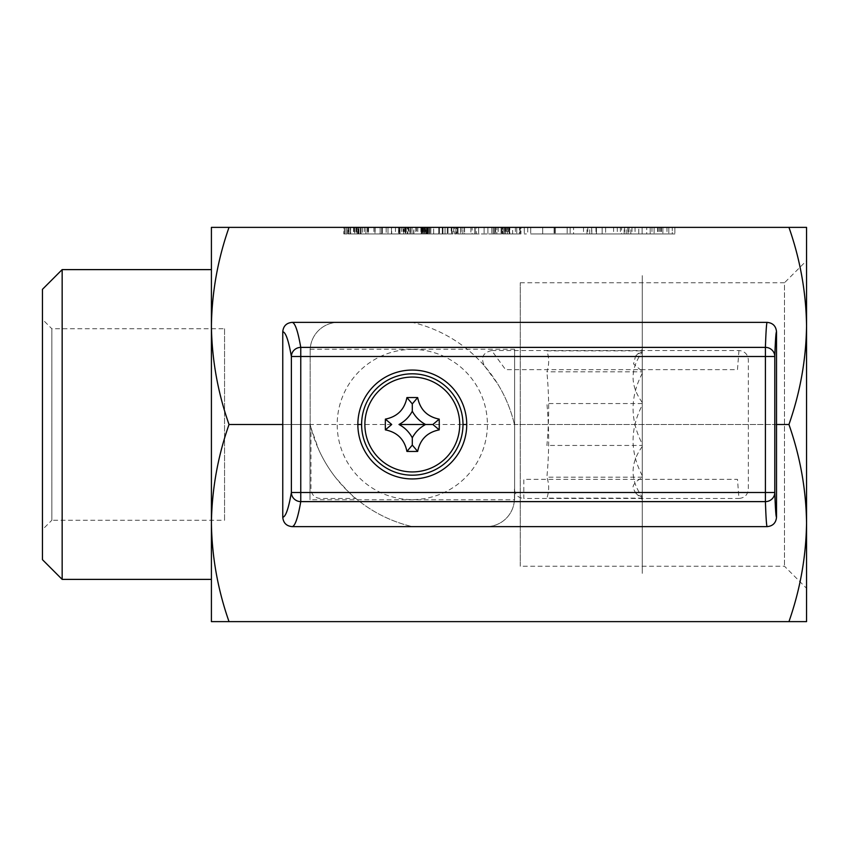 <?xml version="1.0" encoding="UTF-8"?>
<svg xmlns="http://www.w3.org/2000/svg" width="849" height="849" viewBox="0 0 849 849"><rect width="100%" height="100%" fill="white"/><g stroke="black" fill="none" stroke-linecap="round" stroke-linejoin="round"><path stroke-width="0.64" stroke-dasharray="4.25 3.18" d="M642.279 445.449L642.279 350.87L546.883 350.87C549.25 357.843 549.25 364.826 546.883 371.82L642.279 371.82L642.279 445.449L546.883 445.449C549.25 420.902 549.25 396.356 546.883 371.82M642.279 497.694L635.551 492.866L632.887 487.655C633.248 484.121 636.379 480.778 642.279 477.616M642.279 373.348C630.022 396.685 630.022 420.202 642.279 443.91M642.279 350.87L642.279 371.82M642.279 351.306L635.551 356.134L633.556 363.934L642.279 371.384M642.279 446.542C630.022 463.236 630.022 480.067 642.279 497.026M642.279 475.652C630.022 452.315 630.022 428.798 642.279 405.09M642.279 402.458C630.022 385.764 630.022 368.933 642.279 351.974M642.279 573.372L642.279 275.628L642.279 573.372M642.279 477.18L546.883 477.18C549.25 484.153 549.25 491.136 546.883 498.13L642.279 498.13M642.279 403.551L546.883 403.551C549.25 428.098 549.25 452.644 546.883 477.18M357.853 424.5A54.442 54.442 0 0 1 412.296 370.058A54.442 54.442 0 0 1 466.738 424.5A54.442 54.442 0 0 1 412.296 478.942A54.442 54.442 0 0 1 357.853 424.5L229.018 424.5C217.747 456.677 211.879 489.533 211.412 523.058L211.412 621.627M738.959 350.531L737.484 369.633L505.558 369.633L491.677 350.531L738.959 350.531C744.669 351.093 747.799 354.224 748.351 359.923L748.351 489.077C747.789 494.787 744.658 497.917 738.959 498.469L737.484 479.367L523.812 479.367L523.812 498.469L738.959 498.469M491.677 350.531C482.773 352.717 480.407 357.896 484.588 366.068A137.05 137.05 0 0 0 412.296 322.365L338.327 322.365A28.166 28.166 0 0 0 310.172 350.531L310.172 424.5A137.05 137.05 0 0 0 412.296 526.635L486.265 526.635A28.166 28.166 0 0 0 514.43 498.469L514.43 489.077C514.982 494.776 518.113 497.907 523.812 498.469M486.265 526.635A28.166 28.166 0 0 0 514.43 498.469L514.43 489.077M484.588 366.068L497.578 383.737A137.05 137.05 0 0 1 514.43 424.5A137.05 137.05 0 0 0 412.296 322.365M338.327 322.365A28.166 28.166 0 0 0 310.172 350.531L310.172 424.5A137.05 137.05 0 0 0 310.946 427.652L310.946 489.088C311.498 494.787 314.629 497.907 320.338 498.469L355.837 498.469A137.05 137.05 0 0 0 412.296 526.635M355.837 498.469C354.277 498.076 347.559 491.157 335.695 477.7A137.05 137.05 0 0 1 318.736 449.694L310.946 427.652M462.992 424.5A50.685 50.685 0 0 1 412.296 475.185A50.685 50.685 0 0 1 361.61 424.5A50.685 50.685 0 0 1 412.296 373.815A50.685 50.685 0 0 1 462.992 424.5L432.884 424.5M42.45 529.638L42.45 319.362L42.45 529.638L51.842 520.246L51.842 328.754L42.45 319.362M42.45 289.329L42.45 559.671M51.842 328.754L51.842 520.246L224.56 520.246L224.56 328.754L51.842 328.754M224.56 328.754L224.56 520.246M62.157 269.611L62.157 579.389M211.412 269.611L211.412 579.389M211.412 227.373L211.412 325.942C211.889 359.541 217.758 392.397 229.018 424.5M211.412 523.058C211.889 556.668 217.758 589.524 229.018 621.627L806.55 621.627L806.55 325.942C806.072 292.332 800.204 259.476 788.944 227.373L229.018 227.373C217.747 259.55 211.879 292.406 211.412 325.942M776.517 424.5L514.611 424.5L514.611 499.753L309.981 499.753L309.981 424.5L282.759 424.5M309.981 424.5L309.981 499.753M412.296 349.406A75.094 75.094 0 0 1 487.39 424.5A75.094 75.094 0 0 1 412.296 499.594A75.094 75.094 0 0 1 337.202 424.5A75.094 75.094 0 0 1 412.296 349.406M309.981 349.247L514.611 349.247L514.611 499.753M514.611 349.247L514.611 424.5M788.944 621.627C800.225 589.45 806.094 556.594 806.55 523.058L806.55 227.373L788.944 227.373M520.246 282.759L784.487 282.759L784.487 566.241L784.487 282.759L806.55 260.696L806.55 588.304L784.487 566.241L520.246 566.241L520.246 282.759L520.246 566.241M806.55 523.058C806.072 489.459 800.204 456.603 788.944 424.5L466.738 424.5M391.707 424.5L361.61 424.5M788.944 424.5C800.225 392.323 806.094 359.467 806.55 325.942M358.129 227.373L344.269 227.373L358.129 227.373L358.129 233.942L368.53 233.942L344.269 233.942L358.129 233.942L358.129 227.373M391.463 227.373L374.993 227.373L391.463 227.373L391.463 233.942L374.993 233.942L391.463 233.942L391.463 227.373M424.585 227.373L399.423 227.373L424.585 227.373L424.585 233.942L413.643 233.942L413.643 227.373M442.955 227.373L430.825 227.373L442.955 227.373L442.955 233.942L451.615 233.942L430.825 233.942L442.955 233.942L442.955 227.373M464.583 227.373L461.113 227.373L464.583 227.373L464.583 233.942L461.113 233.942L478.613 233.942L457.314 233.942L464.583 233.942L464.583 227.373M512.605 227.373L491.815 227.373L512.605 227.373L512.605 233.942L491.815 233.942L512.605 233.942L512.605 227.373M527.738 227.373L524.268 227.373L527.738 227.373L527.738 233.942L524.268 233.942L527.738 233.942L527.738 227.373M573.595 227.373L554.1 227.373L573.595 227.373L573.595 233.942L554.1 233.942L573.595 233.942L573.595 227.373M605.624 227.373L583.528 227.373L605.624 227.373L605.624 233.942L583.528 233.942L605.624 233.942L605.624 227.373M629.003 227.373L530.699 227.373L674.881 227.373L530.699 227.373L654.123 227.373L629.003 227.373L629.003 233.942L642.109 233.942L530.699 233.942L674.881 233.942L530.699 233.942L629.003 233.942L629.003 227.373M458.014 227.373L440.79 227.373L458.014 227.373L458.014 233.942L457.335 233.942L458.014 233.942L458.014 227.373M462.875 233.942L462.875 227.373L472.108 227.373L462.875 227.373L462.875 233.942L472.108 233.942L472.108 227.373M433.669 227.373L428.066 227.373L433.669 227.373L433.669 233.942L428.066 233.942L433.669 233.942L433.669 227.373M361.058 227.373L343.834 227.373L361.058 227.373L361.058 233.942L360.379 233.942L361.058 233.942L361.058 227.373M365.919 227.373L375.152 227.373L365.919 227.373L365.919 233.942L375.152 233.942L365.919 233.942L365.919 227.373M380.14 233.942L380.14 227.373L380.14 233.942L399.996 233.942L399.996 227.373L380.14 227.373L399.996 227.373L399.996 233.942L381.647 233.942L381.647 227.373L381.647 233.942M407.361 227.373L423.577 227.373L403.731 227.373L407.361 227.373L407.361 233.942L407.371 227.373L416.647 227.373L407.371 227.373M509.57 233.942L509.57 227.373L509.57 233.942L520.936 233.942L520.936 227.373L501.09 227.373L520.936 227.373L520.936 233.942L501.09 233.942L501.77 233.942L501.77 227.373L501.77 233.942M493.227 233.942L493.227 227.373L494.723 227.373L474.878 227.373L493.227 227.373L493.227 233.942L474.878 233.942L474.835 227.373L457.314 227.373L478.613 227.373L474.835 227.373L474.878 233.942L474.878 227.373M496.824 227.373L520.182 227.373L493.386 227.373L496.824 227.373L496.824 233.942L520.182 233.942L493.386 233.942L496.824 233.942L496.824 227.373M487.888 227.373L484.11 227.373L487.888 227.373L487.888 233.942L484.11 233.942L487.888 233.942L487.888 227.373M451.817 227.373L448.039 227.373L451.817 227.373L451.817 233.942L448.039 233.942L451.817 233.942L451.817 227.373M427.769 227.373L442.541 227.373L427.769 227.373L427.769 233.942L421.921 233.942L427.769 233.942M391.686 227.373L415.745 227.373L391.686 227.373L391.686 233.942L415.745 233.942L391.686 233.942M386.189 227.373L367.988 227.373L386.189 227.373L386.189 233.942L367.988 233.942L386.189 233.942L386.189 227.373M362.491 227.373L344.28 227.373L362.491 227.373L362.491 233.942L344.28 233.942L362.491 233.942L362.491 227.373M661.435 227.373L661.435 233.942L672.281 233.942L672.281 227.373L646.715 227.373L672.281 227.373L672.281 233.942L646.715 233.942L646.715 227.373L646.715 233.942M638.756 227.373L613.594 227.373L638.756 227.373L638.756 233.942L613.594 233.942L638.756 233.942M627.804 227.373L627.804 233.942M624.535 227.373L624.535 233.942M613.594 227.373L613.594 233.942M617.287 227.373L617.287 233.942M620.375 227.373L620.375 233.942M631.964 227.373L631.964 233.942M635.052 227.373L635.052 233.942M621.532 233.942L630.807 233.942L621.532 233.942L621.532 227.373L630.807 227.373L621.532 227.373M630.807 233.942L630.807 227.373M626.169 233.942L626.169 227.373M668.81 227.373L668.81 233.942L668.81 227.373M657.625 227.373L657.625 233.942L661.435 233.942M650.185 233.942L650.185 227.373L650.185 233.942L657.625 233.942M651.958 227.373L651.958 233.942M659.503 227.373L659.503 233.942M666.985 227.373L666.985 233.942M382.411 227.373L382.411 233.942L382.411 227.373M367.988 227.373L367.988 233.942L367.988 227.373M395.475 227.373L395.475 233.942M398.563 227.373L398.563 233.942M408.868 227.373L408.868 233.942M411.956 227.373L411.956 233.942M415.745 227.373L415.745 233.942M405.78 227.373L405.78 233.942M407.838 233.942L399.253 233.942L407.838 233.942L407.838 227.373L403.71 227.373L403.71 233.942M403.71 227.373L399.253 227.373L399.253 233.942M399.253 227.373L407.838 227.373M401.651 227.373L401.651 233.942M425.699 227.373L428.108 227.373L425.699 227.373L425.699 233.942L425.36 227.373L425.699 233.942M424.33 227.373L424.33 233.942L424.33 227.373M422.951 227.373L422.951 233.942M422.611 227.373L422.611 233.942L422.611 227.373M438.763 233.942L427.418 233.942L438.763 233.942L428.108 233.942L438.763 233.942L438.763 227.373L429.827 227.373L429.827 233.942L429.827 227.373L438.763 227.373L438.763 233.942L438.763 227.373L428.108 227.373L428.108 233.942L428.108 227.373L429.827 227.373L429.827 233.942L429.827 227.373L438.763 227.373L438.763 233.942M442.541 233.942L429.488 233.942L442.541 233.942L442.541 227.373L442.541 233.942M421.242 233.942L421.921 233.942L421.242 233.942L421.242 227.373L421.242 233.942M426.739 227.373L426.739 233.942L426.389 227.373L426.389 233.942L426.389 227.373L427.418 227.373L427.418 233.942L427.418 227.373L426.739 227.373L426.739 233.942M428.448 227.373L428.448 233.942L428.448 227.373L427.418 227.373L429.827 227.373L428.448 227.373M425.02 227.373L425.02 233.942M423.301 227.373L423.301 233.942M421.921 227.373L421.921 233.942L421.921 227.373M424.67 227.373L424.67 233.942M429.488 227.373L429.488 233.942L429.488 227.373M448.039 227.373L448.039 233.942L448.039 227.373M478.613 227.373L478.613 233.942L478.613 227.373M460.742 227.373L460.742 233.942L460.742 227.373M457.314 227.373L457.314 233.942L457.314 227.373M461.092 227.373L461.113 233.942M475.175 227.373L475.175 233.942L475.175 227.373M484.11 227.373L484.11 233.942L484.11 227.373M505.07 227.373L505.07 233.942M508.498 227.373L508.498 233.942M516.744 227.373L516.744 233.942L516.744 227.373M520.182 227.373L520.182 233.942L520.182 227.373M515.375 227.373L515.375 233.942M506.789 227.373L506.789 233.942M498.193 227.373L498.193 233.942M493.386 227.373L493.386 233.942L493.386 227.373M494.723 233.942L494.723 227.373L494.723 233.942L476.385 233.942L476.385 227.373M503.149 227.373L503.149 233.942L503.149 227.373M504.539 227.373L504.539 233.942L504.539 227.373M501.09 227.373L501.09 233.942L501.09 227.373M506.673 227.373L506.673 233.942M404.421 227.373L404.421 233.942L403.731 233.942L403.731 227.373M423.577 233.942L423.577 227.373L423.577 233.942L410.247 233.942L410.247 227.373L410.247 233.942L407.361 233.942L412.009 233.942L412.009 227.373M410.247 233.942L422.08 233.942L410.513 233.942L422.08 233.942L422.08 227.373L422.08 233.942L422.08 227.373L410.513 227.373L410.513 233.942L410.513 227.373L422.08 227.373M398.489 227.373L398.489 233.942L398.489 227.373M367.426 227.373L367.426 233.942M373.921 227.373L373.921 233.942M375.152 227.373L375.152 233.942M354.585 227.373L354.585 233.942L356.813 233.942L350.319 233.942L354.585 233.942L354.585 227.373M356.813 227.373L356.813 233.942L356.813 227.373M350.319 233.942L350.319 227.373L350.319 233.942L348.09 233.942L348.09 227.373M344.524 233.942L344.524 227.373L344.524 233.942L345.936 233.942L343.834 233.942L343.834 227.373M345.936 227.373L345.936 233.942L345.936 227.373M360.379 233.942L360.379 227.373L360.379 233.942L358.968 233.942L358.968 227.373M428.066 227.373L428.066 233.942L428.066 227.373M464.382 227.373L464.382 233.942L470.877 233.942L470.877 227.373M453.769 227.373L453.769 233.942L456.518 233.942L454.682 233.942L455.892 233.942L455.924 227.373L455.892 233.942L455.892 227.373L456.518 227.373L456.518 233.942L456.518 227.373L454.682 227.373L454.682 233.942L454.682 227.373L455.892 227.373M447.274 233.942L447.274 227.373L447.274 233.942L451.541 233.942L442.891 233.942L445.046 233.942L445.046 227.373L445.046 233.942M451.541 227.373L451.541 233.942L451.541 227.373M442.891 227.373L442.891 233.942L442.297 233.942L442.923 233.942L442.923 227.373L442.297 227.373L442.297 233.942L442.297 227.373L444.133 227.373L442.923 227.373M457.335 227.373L457.335 233.942L457.335 227.373M530.699 227.373L530.699 233.942L530.699 227.373M642.109 227.373L642.109 233.942L642.109 227.373L542.713 227.373L542.713 233.942L542.713 227.373L642.109 227.373L642.109 233.942L642.109 227.373M654.123 227.373L654.123 233.942L654.123 227.373M662.867 227.373L662.867 233.942L662.867 227.373M674.881 227.373L674.881 233.942L674.881 227.373M602.164 233.942L586.999 233.942L602.164 233.942L602.164 227.373L586.999 227.373L602.164 227.373L602.164 233.942M596.454 233.942L596.454 227.373M591.795 233.942L591.795 227.373M586.999 233.942L586.999 227.373M589.705 233.942L589.705 227.373M596.359 233.942L596.359 227.373M591.657 227.373L591.657 233.942M587.741 227.373L587.741 233.942M583.528 227.373L583.528 233.942M595.977 227.373L595.977 233.942M570.135 227.373L570.135 233.942L570.135 227.373M555.405 227.373L555.405 233.942L555.405 227.373M554.535 227.373L554.535 233.942L554.535 227.373M554.1 227.373L554.1 233.942L554.1 227.373M524.268 227.373L524.268 233.942L524.268 227.373M508.912 227.373L508.912 233.942M495.275 227.373L495.275 233.942L495.275 227.373M491.815 227.373L491.815 233.942L491.815 227.373M495.508 227.373L495.508 233.942M509.145 227.373L509.145 233.942L509.145 227.373M451.615 227.373L451.615 233.942L451.615 227.373M430.825 227.373L430.825 233.942L430.825 227.373M439.485 227.373L439.485 233.942L439.485 227.373M410.364 227.373L410.364 233.942L399.423 233.942L424.585 233.942M399.423 227.373L399.423 233.942M403.126 227.373L403.126 233.942M406.215 227.373L406.215 233.942M417.804 227.373L417.804 233.942M420.892 227.373L420.892 233.942M387.993 227.373L387.993 233.942L387.993 227.373M374.993 227.373L374.993 233.942L374.993 227.373M368.53 227.373L368.53 233.942M364.359 227.373L364.359 233.942M356.156 227.373L356.156 233.942M348.451 227.373L348.451 233.942M344.269 227.373L344.28 233.942M354.67 227.373L354.67 233.942L354.67 227.373M358.713 227.373L358.713 233.942L358.713 227.373M452.91 227.373L454.682 227.373L452.91 227.373L452.91 233.942L451.201 233.942L451.201 227.373L444.133 227.373L451.201 227.373M509.835 233.942L519.429 233.942L519.429 227.373L519.429 233.942L509.835 233.942L509.835 227.373L509.835 233.942L507.479 233.942L507.479 227.373L519.429 227.373L507.479 227.373L507.479 233.942L505.686 233.942L505.686 227.373L507.479 227.373L504.455 227.373L505.686 227.373L505.686 233.942L504.455 233.942L504.455 227.373L504.455 233.942L502.587 233.942L503.213 233.942L503.213 227.373L502.587 227.373L502.587 233.942L502.587 227.373L503.213 227.373L503.213 233.942M503.213 227.373L504.455 227.373L503.213 227.373M358.936 227.373L358.936 233.942L357.726 233.942L358.936 233.942L358.936 227.373L357.726 227.373L357.726 233.942L357.726 227.373L358.936 227.373M355.954 227.373L357.726 227.373L354.245 227.373L355.954 227.373L355.954 233.942L350.658 233.942L350.658 227.373L350.658 233.942L347.177 233.942L348.95 233.942L348.95 227.373L347.177 227.373L347.177 233.942L347.177 227.373L348.95 227.373L348.95 233.942M354.245 227.373L350.658 227.373L354.245 227.373L354.245 233.942M348.95 227.373L350.658 227.373L348.95 227.373M345.968 227.373L347.177 227.373L345.968 227.373M408.167 227.373L410.513 227.373L405.864 227.373L405.864 233.942L405.238 233.942L405.864 233.942L405.864 227.373L405.238 227.373L405.238 233.942L405.238 227.373L408.167 227.373L408.167 233.942L410.513 233.942M412.009 233.942L416.647 233.942L416.647 227.373M416.647 233.942L407.371 233.942M628.037 233.942L628.037 227.373M624.174 233.942L624.174 227.373M658.124 227.373L658.124 233.942M660.755 227.373L660.755 233.942M567.174 227.373L567.174 233.942L567.174 227.373M596.423 227.373L596.423 233.942M358.819 227.373L358.819 233.942M353.471 227.373L353.471 233.942M410.014 233.942L410.014 227.373M413.877 233.942L413.877 227.373M635.551 356.134L642.279 349.406M635.551 492.866L642.279 499.594"/><path stroke-width="1.27" d="M466.738 424.5A54.442 54.442 0 0 0 412.296 370.058A54.442 54.442 0 0 0 357.853 424.5A54.442 54.442 0 0 0 412.296 478.942A54.442 54.442 0 0 0 466.738 424.5L462.992 424.5A50.685 50.685 0 0 1 412.296 475.185A50.685 50.685 0 0 1 361.61 424.5A50.685 50.685 0 0 1 412.296 373.815A50.685 50.685 0 0 1 462.992 424.5A50.685 50.685 0 0 0 412.296 373.815A50.685 50.685 0 0 0 361.61 424.5L357.853 424.5M767.125 322.365L292.152 322.365C295.059 322.779 297.935 331.11 300.758 347.379L765.405 347.379C765.968 331.11 766.541 322.779 767.125 322.365C772.823 322.928 775.954 326.058 776.517 331.757L776.517 517.243C775.954 522.942 772.823 526.072 767.125 526.635C766.541 526.221 765.968 517.89 765.405 501.621L300.758 501.621C297.935 517.89 295.059 526.221 292.152 526.635C286.453 526.072 283.322 522.952 282.759 517.243C285.678 516.871 288.554 508.625 291.377 492.516A9.392 9.106 9.9 0 0 300.758 501.621L300.758 492.516L765.405 492.516L765.405 356.484L300.758 356.484L300.758 492.516L291.377 492.516L291.377 356.484C288.554 340.375 285.678 332.129 282.759 331.757L282.759 517.243M292.152 526.635L767.125 526.635M776.517 331.757C775.933 332.161 775.36 340.396 774.787 356.484L774.787 492.516C775.36 508.604 775.933 516.839 776.517 517.243M282.759 331.757C283.311 326.058 286.442 322.928 292.152 322.365M385.329 424.5A111.994 38.301 90 0 0 385.372 429.87C397.321 432.258 404.506 439.442 406.926 451.424A111.994 38.301 0 0 0 417.666 451.424C420.053 439.474 427.249 432.29 439.22 429.87A111.994 38.301 -90 0 0 439.262 424.5A111.994 38.301 -90 0 0 439.22 419.13C427.27 416.742 420.085 409.558 417.666 397.576A111.994 38.301 180 0 0 406.926 397.576C404.538 409.526 397.353 416.71 385.372 419.13A111.994 38.301 90 0 0 385.329 424.5M459.723 424.5A47.427 47.427 0 0 1 412.296 471.927A47.427 47.427 0 0 1 364.868 424.5A47.427 47.427 0 0 1 412.296 377.073A47.427 47.427 0 0 1 459.723 424.5M406.926 451.424L412.296 445.088L417.666 451.424M412.296 445.088L412.296 437.808A31.838 31.838 0 0 0 398.998 424.5A31.838 31.838 0 0 0 412.296 411.192A31.838 31.838 0 0 0 425.604 424.5A31.838 31.838 0 0 0 412.296 437.808M439.22 419.13L432.884 424.5L398.998 424.5M385.372 419.13L391.707 424.5L385.372 429.87M417.666 397.576L412.296 403.912L406.926 397.576M412.296 403.912L412.296 411.192M425.604 424.5L432.884 424.5L439.22 429.87M211.412 579.389L211.412 269.611L62.157 269.611L62.157 579.389L211.412 579.389M62.157 579.389L42.45 559.671L42.45 289.329L62.157 269.611M788.944 621.627L806.55 621.627L806.55 523.058C806.072 556.668 800.204 589.524 788.944 621.627L211.412 621.627L211.412 523.058C211.889 489.459 217.758 456.603 229.018 424.5C217.747 392.323 211.879 359.467 211.412 325.942L211.412 227.373L229.018 227.373L211.412 227.373M211.412 325.942C211.889 292.332 217.758 259.476 229.018 227.373L788.944 227.373C800.225 259.55 806.094 292.406 806.55 325.942C806.072 359.541 800.204 392.397 788.944 424.5L776.517 424.5M211.412 621.627L229.018 621.627C217.747 589.45 211.879 556.594 211.412 523.058M282.759 424.5L229.018 424.5M788.944 424.5C800.225 456.677 806.094 489.533 806.55 523.058L806.55 260.696M806.55 325.942L806.55 227.373L788.944 227.373M806.55 588.304L806.55 523.058M300.758 356.484L291.377 356.484A9.392 9.106 170.1 0 1 300.758 347.379L300.758 356.484M765.405 492.516L765.405 501.621A9.392 9.106 178 0 0 774.787 492.516L765.405 492.516M765.405 347.379L765.405 356.484L774.787 356.484A9.392 9.106 -178 0 0 765.405 347.379"/></g></svg>
